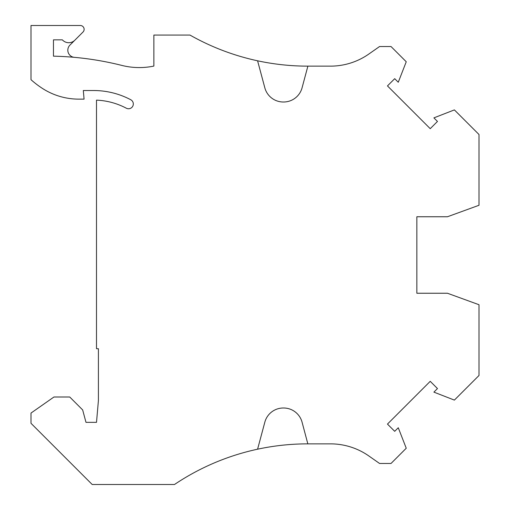 <?xml version="1.0" encoding="UTF-8"?>
<svg xmlns="http://www.w3.org/2000/svg" width="510" height="510" viewBox="0 0 510 510"><rect width="100%" height="100%" fill="white"/><g stroke="black" fill="none" stroke-linecap="round" stroke-linejoin="round"><path stroke-width="0.76" d="M416.848 246.872L416.848 216.75L447.474 216.75L479.005 205.275L479.005 134.512L454.384 109.899L433.895 117.874L437.465 121.444L430.23 128.679L387.466 85.916L394.702 78.68L398.272 82.25L406.247 61.761L391.03 46.537L379.555 46.537L368.845 54.035A66.938 66.938 0 0 1 330.448 66.141L307.881 66.141L302.067 87.822A19.125 19.125 0 0 1 283.598 102L283.299 102A19.125 19.125 0 0 1 264.83 87.822L257.588 60.798A239.062 239.062 0 0 1 189.962 35.062L153.873 35.062L153.873 66.077A71.719 71.719 0 0 1 121.769 65.401A306.956 306.956 0 0 0 53.467 56.17L53.467 39.844L62.354 39.844A8.606 8.606 0 0 0 74.855 40.194L83.015 32.028A3.825 3.825 0 0 0 80.312 25.5L30.995 25.5L30.995 79.681A90.844 90.844 0 0 0 42.432 88.421A66.938 66.938 0 0 0 78.75 99.131L84.073 99.131L83.315 90.525L93.63 90.525A79.369 79.369 0 0 1 130.77 99.75A4.781 4.781 0 0 1 132.759 106.214A4.781 4.781 0 0 1 126.301 108.203A69.806 69.806 0 0 0 96.498 100.145L96.498 348.712L98.417 348.712L98.417 400.484L96.505 422.344L85.986 422.344L82.658 409.932L69.73 397.003L53.945 397.003L30.995 413.075L30.995 423.3L92.195 484.5L174.49 484.5A239.062 239.062 0 0 1 307.836 443.859L302.067 422.178A19.125 19.125 0 0 0 283.598 408L283.299 408A19.125 19.125 0 0 0 264.83 422.178L257.588 449.202M307.881 443.859L330.448 443.859A66.938 66.938 0 0 1 368.845 455.965L379.555 463.462L391.03 463.462L406.247 448.239L398.272 427.75L394.702 431.32L387.466 424.084L430.23 381.321L437.465 388.556L433.895 392.126L454.384 400.101L479.005 375.487L479.005 304.725L447.474 293.25L416.848 293.25L416.848 263.128M416.848 216.75L416.848 293.25M307.881 66.141L307.836 66.141A239.062 239.062 0 0 1 257.588 60.798M74.855 40.194L69.921 45.129A7.172 7.172 0 0 0 74.345 57.343"/></g></svg>
